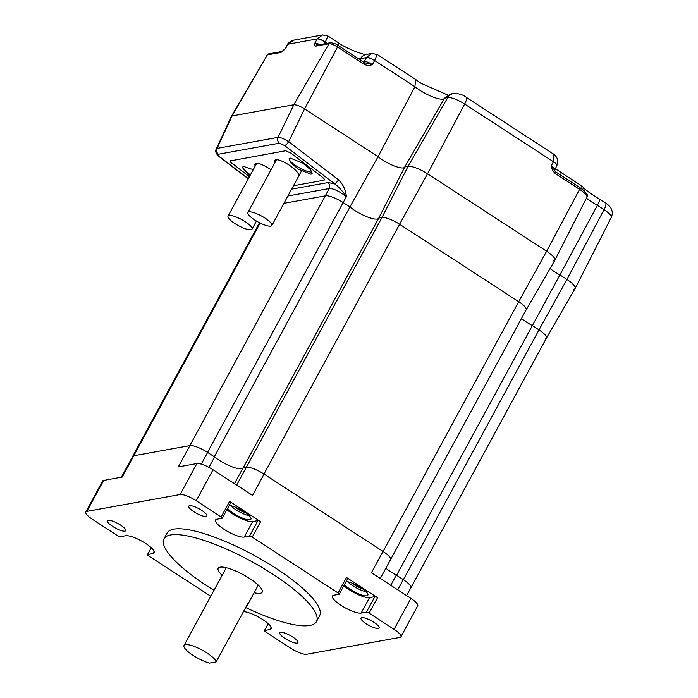 <?xml version="1.0" encoding="UTF-8"?>
<svg xmlns="http://www.w3.org/2000/svg" width="698" height="698" viewBox="0 0 698 698"><rect width="100%" height="100%" fill="white"/><g stroke="black" fill="none" stroke-linecap="round" stroke-linejoin="round"><path stroke-width="1.05" d="M599.102 199.113C600.28 198.834 599.695 200.902 597.366 205.334L604.067 209.688A9.109 2.644 123 0 0 605.471 202.874L593.274 195.274C585.072 189.751 583.354 187.361 583.196 187.212L584.61 191.269M404.7 167.127A17.686 4.458 28.5 0 1 382.478 159.868A17.686 4.458 28.5 0 1 378.063 156.675L414.917 86.718L415.624 79.459L377.365 54.575L371.938 53.441M554.718 271.845A17.686 4.458 28.5 0 1 550.103 268.477A17.686 4.458 -151.5 0 0 559.927 274.907A17.686 4.458 28.5 0 1 554.718 271.845M582.176 189.21L581.643 185.869L560.529 172.136A9.109 2.644 123 0 1 560.712 175.154M378.796 218.073L381.989 217.488L246.368 467.285L243.174 467.861L378.796 218.073L404.788 166.935L408.086 166.333L404.788 166.935L444.617 98.121L450.376 94.073L453.342 93.541C458.586 93.375 462.835 94.605 466.081 97.223A9.109 2.644 123 0 1 464.667 104.037L553.453 161.762A6.832 1.832 26.5 0 1 556.899 165.426L556.795 165.635A6.832 1.885 28 0 0 553.427 161.805L553.497 154.057M377.086 54.776L374.608 60.508L414.917 86.718A19.841 4.999 -151.5 0 0 419.62 90.103A19.841 4.999 -151.5 0 0 444.547 98.243M366.546 57.41L371.807 53.458L366.188 54.479A9.109 8.411 79.8 0 0 360.5 58.684L366.433 57.611A6.832 1.885 28 0 1 374.573 60.56L374.608 60.508A6.832 1.937 29.5 0 0 366.546 57.41L364.373 61.476C366.459 61.503 369.137 62.55 372.409 64.626C369.486 65.708 366.729 65.603 364.138 64.312A2.277 0.663 -57 0 0 364.487 62.611L337.876 45.309A2.277 0.663 123 0 1 337.527 47.01L304.572 108.897L378.063 156.675A17.686 4.458 -151.5 0 0 394.222 165.941A17.686 4.458 -151.5 0 0 404.727 167.075M324.291 43.852L325.242 42.203A6.832 1.771 30 0 0 317.267 38.957L322.563 34.952L328.112 36.069L337.832 42.386A9.109 2.644 123 0 1 338.015 45.396M327.833 36.27L325.355 42.002A6.832 1.937 29.5 0 0 317.293 38.905L288.021 44.201L293.893 40.135L322.694 34.935M586.451 198.11A19.841 4.999 -151.5 0 0 591.869 202.08A19.841 4.999 -151.5 0 0 597.366 205.334L559.927 274.907L566.916 279.453A16.464 4.153 28.5 0 1 575.178 288.405A16.464 4.153 28.5 0 1 573.904 289.164M466.081 97.223L553.523 154.075C554.133 154.843 553.191 152.958 556.611 157.303C558.086 160.121 558.182 162.826 556.899 165.426L556.899 165.426A6.832 1.832 26.5 0 1 556.838 165.522M453.342 93.541A9.109 8.411 79.8 0 0 447.767 97.546L408.086 166.333A16.464 4.153 28.5 0 1 427.525 173.802L546.639 251.236A16.464 4.153 28.5 0 1 554.893 260.197A16.464 4.153 28.5 0 1 553.619 260.956M246.368 467.285A14.911 3.76 28.5 0 1 263.975 474.038L399.596 224.25A14.911 3.76 28.5 0 0 381.989 217.488L408.086 166.333A16.464 4.153 28.5 0 1 427.525 173.802L546.639 251.236L579.584 189.359L555.529 173.715C553.252 171.839 551.83 169.221 551.263 165.871C554.404 167.974 555.381 169.3 554.186 169.858M216.319 148.866C214.905 151.414 216.075 154.179 219.835 157.163A4.554 1.222 -52.6 0 0 220.228 157.225C218.195 155.575 217.602 154.581 218.439 154.232A4.554 4.205 -100.2 0 1 217.043 148.395L216.319 148.866L231.404 116.357L232.111 115.92L293.823 104.761C296.345 104.665 299.931 106.044 304.572 108.897L378.063 156.675L349.934 206.983L214.303 456.771L207.524 452.365L343.154 202.577L349.934 206.983A19.239 4.851 28.5 0 0 367.165 216.86A19.239 4.851 28.5 0 0 378.674 218.299M285.159 48.555L287.471 44.55A6.832 1.771 30 0 1 287.986 44.253L285.674 48.258C283.597 50.596 281.896 52.01 280.579 52.507L267.317 54.906L232.111 115.92L293.823 104.761L329.028 43.747L315.766 46.147C314.789 46.059 314.519 45.004 314.955 42.971L320.426 44.55M287.986 44.253L288.021 44.201A6.832 1.605 30.4 0 0 287.524 44.454L287.524 44.454A6.832 1.605 30.4 0 0 287.497 44.506M218.439 154.232L279.418 143.203A4.554 4.205 79.8 0 1 278.022 137.366C280.317 137.244 283.868 138.684 288.684 141.685L304.572 108.897C299.948 106.07 296.362 104.691 293.823 104.761L278.022 137.366L217.043 148.395L232.111 115.92L231.422 116.313L267.317 54.906A2.277 2.103 79.8 0 1 268.713 53.903L281.896 51.521A2.277 2.103 -100.2 0 0 280.579 52.507M555.529 173.715A2.277 0.663 -57 0 0 555.878 172.013L551.263 165.871L553.427 161.805M555.695 171.987L554.5 170.591M374.573 60.56L372.409 64.626L364.574 62.715M281.975 51.504L284.915 48.877M315.766 46.147A2.277 2.103 -100.2 0 1 317.162 45.143L330.424 42.744C334.019 43.154 336.506 44.009 337.876 45.309A2.277 0.663 123 0 0 337.684 45.283M317.616 45.056L314.955 42.971L317.267 38.957M605.471 202.874C611.771 207.018 613.69 211.878 611.239 217.471A14.309 3.612 28.5 0 0 604.067 209.688L566.916 279.453L559.927 274.907L396.595 575.283L403.374 579.689A14.911 3.76 28.5 0 1 410.843 587.829A14.911 3.76 28.5 0 1 410.703 588.021M263.975 474.038L383.089 551.481A14.911 3.76 28.5 0 1 390.557 559.613A14.911 3.76 28.5 0 1 390.418 559.805M132.55 456.64A14.911 3.76 28.5 0 1 132.637 456.422A14.911 3.76 28.5 0 1 133.78 455.759L189.917 445.612A14.911 3.76 28.5 0 1 207.524 452.365M444.617 98.121L447.767 97.546A14.309 3.612 28.5 0 1 464.667 104.037L427.525 173.802L399.596 224.25L518.71 301.693L546.639 251.236A16.464 4.153 28.5 0 1 554.866 260.241L526.179 309.833L390.557 559.613M521.519 318.419A19.239 4.851 28.5 0 0 532.216 325.495L538.996 329.901L566.916 279.453A16.464 4.153 28.5 0 1 575.143 288.457L546.455 338.05A14.911 3.76 28.5 0 1 545.321 338.696M324.081 180.128C324.902 179.77 324.308 178.775 322.31 177.144L290.874 153.106L285.656 150.751L230.192 160.933M249.404 176.751L232.425 163.507C230.436 161.857 229.851 160.854 230.672 160.488M403.374 579.689L538.996 329.901A14.911 3.76 28.5 0 1 546.455 338.059L410.843 587.829M383.089 551.481L518.71 301.693A14.911 3.76 28.5 0 1 526.17 309.851A14.911 3.76 28.5 0 1 525.044 310.488M279.418 143.203L284.644 145.577A4.554 1.239 127.4 0 0 288.684 141.685L338.547 179.84C342.954 184.089 345.58 189.69 346.426 196.67C339.001 191.078 333.278 188.364 329.264 188.53L287.899 196.007M230.549 160.714C229.729 161.072 230.323 162.067 232.321 163.698M283.911 203.345L325.547 195.815A14.911 3.76 28.5 0 1 343.154 202.577L346.426 196.67C342.16 190.615 338.181 186.305 334.499 183.731L327.929 182.571L291.624 189.141M338.547 179.84A4.554 1.239 127.4 0 1 334.499 183.731L284.644 145.577M250.565 229.79A13.663 3.446 28.5 0 1 236.142 224.337A13.663 3.446 28.5 0 1 228.045 216.092A13.663 3.446 28.5 0 1 229.537 215.429A13.663 3.446 28.5 0 1 243.951 220.882A13.663 3.446 28.5 0 1 252.057 229.127A13.663 3.446 28.5 0 1 250.565 229.79M255.241 166.002A14.117 3.891 33.2 0 1 255.058 163.951A14.117 3.891 33.2 0 1 256.114 163.349A14.117 3.891 33.2 0 1 271.016 169.841M275.038 162.425A14.117 3.891 33.2 0 1 274.855 160.374A14.117 3.891 33.2 0 1 275.919 159.772A14.117 3.891 33.2 0 1 290.438 165.984A14.117 3.891 33.2 0 1 298.474 175.852M312.041 172.074A13.663 3.446 28.5 0 1 296.1 165.854A13.663 3.446 28.5 0 1 289.199 158.551M250.46 174.797A13.663 3.446 28.5 0 1 249.605 174.256A13.663 3.446 28.5 0 1 242.703 166.962M253.261 169.649L243.672 166.464L242.599 167.119L249.753 176.114M311.029 174.256L312.102 173.601L310.662 169.841L302.853 163.14L290.167 158.053L289.094 158.708L290.534 162.468L298.334 169.169L311.029 174.256M322.31 177.144L313.926 170.731M293.465 185.747L324.029 180.224C324.849 179.866 324.265 178.863 322.275 177.213M249.43 176.699L232.425 163.507M163.96 538.821L167.119 533.01A86.753 21.874 28.5 0 1 173.75 529.154A86.753 21.874 28.5 0 1 265.231 561.681A86.753 21.874 28.5 0 1 319.588 615.802L316.438 621.604A86.753 21.874 -151.5 0 0 262.073 567.491A86.753 21.874 -151.5 0 0 170.591 534.965A86.753 21.874 -151.5 0 0 163.96 538.821A86.753 21.874 -151.5 0 0 213.989 590.316M245.67 607.539A86.753 21.874 -151.5 0 0 309.807 625.469A86.753 21.874 -151.5 0 0 316.438 621.604M206.058 516.433A10.296 2.591 28.5 0 1 195.213 512.576A10.296 2.591 28.5 0 1 188.757 506.155A10.296 2.591 28.5 0 1 189.551 505.701A10.296 2.591 28.5 0 1 200.396 509.557A10.296 2.591 28.5 0 1 206.852 515.979A10.296 2.591 28.5 0 1 206.058 516.433M124.89 531.126A10.296 2.591 28.5 0 1 114.036 527.269A10.296 2.591 28.5 0 1 107.588 520.848A10.296 2.591 28.5 0 1 108.373 520.385A10.296 2.591 28.5 0 1 119.227 524.25A10.296 2.591 28.5 0 1 125.675 530.663A10.296 2.591 28.5 0 1 124.89 531.126M297.156 643.111A10.296 2.591 28.5 0 1 286.311 639.255A10.296 2.591 28.5 0 1 279.854 632.833A10.296 2.591 28.5 0 1 280.648 632.379A10.296 2.591 28.5 0 1 291.494 636.236A10.296 2.591 28.5 0 1 297.95 642.657A10.296 2.591 28.5 0 1 297.156 643.111M378.333 628.418A10.296 2.591 28.5 0 1 367.48 624.562A10.296 2.591 28.5 0 1 361.032 618.14A10.296 2.591 28.5 0 1 361.817 617.686A10.296 2.591 28.5 0 1 372.671 621.543A10.296 2.591 28.5 0 1 379.119 627.964A10.296 2.591 28.5 0 1 378.333 628.418M227.618 508.388A13.663 3.446 -151.5 0 0 238.472 516.302A13.663 3.446 -151.5 0 0 249.901 519.783A13.663 3.446 -151.5 0 0 250.948 519.172A13.663 3.446 -151.5 0 0 243.497 511.337A13.663 3.446 -151.5 0 0 229.188 505.483M230.759 505.71A13.663 3.446 -151.5 0 0 249.221 515.735M245.356 512.568A7.512 1.893 28.5 0 1 235.523 507.228M362.279 588.58A7.512 1.893 28.5 0 1 352.446 583.24M346.112 581.495A13.663 3.446 28.5 0 1 360.421 587.35A13.663 3.446 28.5 0 1 367.863 595.193A13.663 3.446 28.5 0 1 366.825 595.795A13.663 3.446 28.5 0 1 355.395 592.323A13.663 3.446 28.5 0 1 344.533 584.4M347.683 581.722A13.663 3.446 -151.5 0 0 366.145 591.747M222.121 575.335A25.049 6.317 28.5 0 1 218.186 568.259A25.049 6.317 28.5 0 1 220.106 567.151A25.049 6.317 28.5 0 1 246.516 576.539A25.049 6.317 28.5 0 1 262.212 592.166A25.049 6.317 28.5 0 1 260.293 593.283A25.049 6.317 28.5 0 1 254.142 592.715M249.526 536.099A2.277 0.576 28.5 0 1 252.214 537.128L260.624 521.642L229.563 501.452L221.153 516.939A2.277 0.576 28.5 0 1 222.296 518.178A2.277 0.576 28.5 0 1 222.121 518.282L216.825 519.242A17.075 4.301 28.5 0 0 215.516 520.001A17.075 4.301 28.5 0 0 226.222 530.655A17.075 4.301 28.5 0 0 244.23 537.059L252.641 521.563L257.937 520.603L249.526 536.099L244.23 537.059M221.153 516.939L196.217 500.728A13.663 3.446 -151.5 0 0 180.093 494.533L86.84 511.398A13.663 3.446 -151.5 0 0 85.793 512A13.663 3.446 -151.5 0 0 92.633 519.452L117.569 535.663A2.277 0.576 28.5 0 0 120.257 536.701L125.553 535.741A17.075 4.301 28.5 0 1 143.561 542.145A17.075 4.301 28.5 0 1 154.267 552.799A17.075 4.301 28.5 0 1 152.958 553.558L147.662 554.517L151.335 547.747M210.761 596.249L148.63 555.861A2.277 0.576 28.5 0 1 147.487 554.613A2.277 0.576 28.5 0 1 147.662 554.517M243.428 611.675A17.075 4.301 28.5 0 1 261.418 618.725A17.075 4.301 28.5 0 1 271.19 628.811A17.075 4.301 28.5 0 1 269.882 629.57L264.586 630.53L268.259 623.759M234.467 483.67L243.035 467.887L246.324 467.285A15.024 3.787 28.5 0 1 264.062 474.099L383.001 551.42L371.432 572.718L410.895 598.378A13.663 3.446 -151.5 0 1 417.736 605.829L400.914 636.812A13.663 3.446 -151.5 0 1 399.867 637.414L306.614 654.279A13.663 3.446 -151.5 0 1 290.49 648.084L265.554 631.873A2.277 0.576 28.5 0 1 264.411 630.626A2.277 0.576 28.5 0 1 264.586 630.53M400.914 636.812A13.663 3.446 -151.5 0 0 394.073 629.352L369.137 613.141L377.548 597.654L346.487 577.464L338.076 592.951A2.277 0.576 28.5 0 1 339.219 594.199A2.277 0.576 28.5 0 1 339.045 594.295L333.749 595.254A17.075 4.301 28.5 0 0 332.44 596.013A17.075 4.301 28.5 0 0 343.146 606.667A17.075 4.301 28.5 0 0 361.154 613.071L366.45 612.111A2.277 0.576 28.5 0 1 369.137 613.141M338.076 592.951L252.214 537.128M196.217 500.728L213.038 469.745L252.501 495.397L264.062 474.099M343.861 585.639A17.075 4.301 -151.5 0 0 369.565 597.575L374.861 596.624A2.277 0.576 28.5 0 1 377.548 597.654M86.84 511.398L103.662 480.416A13.663 3.446 -151.5 0 0 102.615 481.018L85.793 512M103.662 480.416L122.255 477.048L133.824 455.75L189.882 445.612A15.024 3.787 28.5 0 1 207.62 452.426L214.591 456.963A19.125 4.825 -151.5 0 0 231.797 466.718A19.125 4.825 -151.5 0 0 242.991 467.965M327.929 182.571A4.554 4.205 -100.2 0 1 329.264 188.53L178.313 466.918L196.915 463.551L180.093 494.533M213.038 469.745A13.663 3.446 -151.5 0 0 196.915 463.551M226.937 509.627A17.075 4.301 -151.5 0 0 252.641 521.563M260.624 521.642A2.277 0.576 -151.5 0 0 257.937 520.603M230.532 502.796A2.277 0.576 -151.5 0 0 230.706 502.691A2.277 0.576 -151.5 0 0 229.563 501.452M385.889 568.155A19.125 4.825 -151.5 0 0 396.307 575.1L403.278 579.628A15.024 3.787 28.5 0 1 410.808 587.829L406.594 595.577M121.391 477.205L132.672 456.422A15.024 3.787 28.5 0 1 133.824 455.75M383.001 551.42A15.024 3.787 28.5 0 1 390.522 559.621L380.288 578.476M347.456 578.808A2.277 0.576 -151.5 0 0 347.63 578.703A2.277 0.576 -151.5 0 0 346.487 577.464M390.767 585.29L396.307 575.1M208.955 467.346L214.591 456.963M216.162 661.896L209.487 663.1A18.218 4.589 28.5 0 1 191.714 654.471A18.218 4.589 28.5 0 1 184.028 645.493A18.218 4.589 28.5 0 1 185.424 644.682A18.218 4.589 28.5 0 1 203.057 650.606A18.218 4.589 28.5 0 1 216.162 661.896L247.703 603.805A18.218 4.589 28.5 0 1 247.589 604.782A18.218 4.589 28.5 0 1 246.83 605.419M248.514 212A13.663 3.446 28.5 0 1 262.832 216.755A13.663 3.446 28.5 0 1 271.862 225.55A13.663 3.446 28.5 0 1 271.19 226.056A13.663 3.446 28.5 0 1 256.873 221.31A13.663 3.446 28.5 0 1 247.842 212.515A13.663 3.446 28.5 0 1 248.514 212M358.545 58.745A20.495 5.165 -151.5 0 0 360.5 58.684L359.967 59.67M327.022 43.363L325.355 42.002M364.138 64.312L337.527 47.01C333.862 44.759 331.035 43.677 329.028 43.747A2.277 2.103 -100.2 0 1 330.424 42.744M363.798 62.157A2.277 2.103 -100.2 0 0 364.373 61.476L363.1 61.712M586.878 197.272A14.553 3.673 -151.5 0 0 579.584 189.359A2.277 0.663 -57 0 0 579.933 187.649C586.599 192.648 588.911 195.859 586.878 197.272L554.893 260.197M133.78 455.759L260.127 223.055M248.348 178.688L220.228 157.225M410.895 598.378L394.073 629.352M369.565 597.575L361.154 613.071M374.861 596.624L366.45 612.111M271.112 627.301L269.882 629.57M154.188 551.289L152.958 553.558M246.324 467.285L236.657 485.101M403.278 579.628L397.747 589.827M201.268 464.126L207.62 452.426M447.758 95.015L421.034 83.298L415.624 79.459M555.294 168.454L560.529 172.136M337.832 42.386C349.044 50.518 367.785 55.761 366.31 54.461M611.239 217.471L575.178 288.405M583.196 187.204L581.643 185.869M293.893 40.135C292.741 39.734 287.489 43.259 287.524 44.454L287.471 44.55M555.878 172.013L579.933 187.649M365.394 63.038L364.487 62.611M268.713 53.903L266.776 55.212M556.795 165.635L554.57 170.713M259.516 222.741L132.637 456.422M219.835 157.163L248.261 178.854M228.045 216.092L256.707 163.297M252.057 229.127L256.436 221.057M230.706 502.691L222.296 518.178M347.63 578.703L339.219 594.199M268.18 623.689L264.411 630.626M151.257 547.677L147.487 554.613M184.028 645.493L226.257 567.71M247.589 604.782L258.277 585.099M271.862 225.55L301.44 171.071M247.842 212.515L276.513 159.72"/></g></svg>
